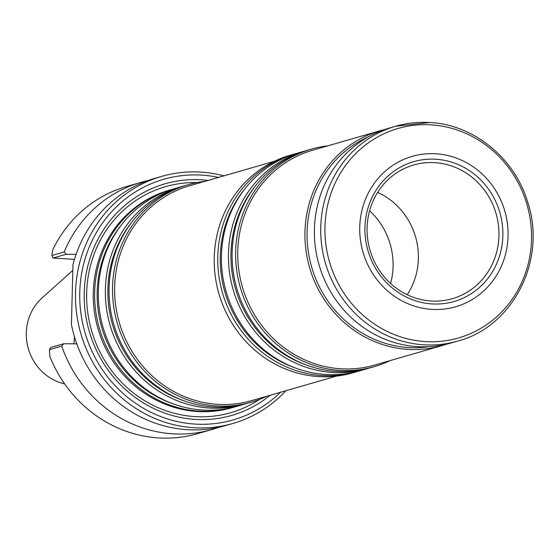 <?xml version="1.0" encoding="UTF-8"?>
<svg xmlns="http://www.w3.org/2000/svg" width="560" height="560" viewBox="0 0 560 560"><rect width="100%" height="100%" fill="white"/><g stroke="black" fill="none" stroke-linecap="round" stroke-linejoin="round"><path stroke-width="0.84" d="M235.172 406.805A113.211 106.785 -106.1 0 1 233.338 407.351A113.211 106.785 -106.1 0 1 198.975 411.124A113.211 106.785 -106.1 0 1 95.606 310.254A113.211 106.785 -106.1 0 1 170.506 189.826A113.211 106.785 -106.1 0 1 172.347 189.308M170.506 189.826L169.127 190.218A113.211 106.785 73.9 0 0 94.227 310.653A113.211 106.785 73.9 0 0 197.596 411.523A113.211 106.785 73.9 0 0 231.959 407.75L233.338 407.351M245.875 403.711A113.211 106.785 -106.1 0 1 244.041 404.257L237.013 406.287A113.211 106.785 -106.1 0 1 202.65 410.06A113.211 106.785 -106.1 0 1 99.281 309.19A113.211 106.785 -106.1 0 1 174.181 188.762L181.209 186.732A113.211 106.785 -106.1 0 1 183.05 186.221M244.041 404.257A113.211 106.785 -106.1 0 1 209.678 408.03A113.211 106.785 -106.1 0 1 106.309 307.16A113.211 106.785 -106.1 0 1 181.209 186.732M266.917 396.2A113.211 106.785 -106.1 0 1 251.23 402.185L247.716 403.2A113.211 106.785 -106.1 0 1 213.353 406.966A113.211 106.785 -106.1 0 1 109.984 306.103A113.211 106.785 -106.1 0 1 184.884 185.668L188.398 184.653A113.211 106.785 -106.1 0 1 204.855 181.356M251.23 402.185A113.211 106.785 -106.1 0 1 216.867 405.951A113.211 106.785 -106.1 0 1 113.498 305.081A113.211 106.785 -106.1 0 1 188.398 184.653M336.462 376.11L251.615 400.617A111.811 105.462 -106.1 0 1 217.679 404.341A111.811 105.462 -106.1 0 1 115.584 304.717A111.811 105.462 -106.1 0 1 189.56 185.773L274.407 161.266M358.267 371.245A113.211 106.785 -106.1 0 1 356.44 371.791L352.926 372.813A113.211 106.785 -106.1 0 1 318.563 376.579A113.211 106.785 -106.1 0 1 215.187 275.709A113.211 106.785 -106.1 0 1 290.094 155.281L293.608 154.266A113.211 106.785 -106.1 0 1 295.449 153.755M356.44 371.791A113.211 106.785 -106.1 0 1 322.077 375.564A113.211 106.785 -106.1 0 1 218.708 274.694A113.211 106.785 -106.1 0 1 293.608 154.266M368.977 368.151A113.211 106.785 -106.1 0 1 367.143 368.704L360.108 370.734A113.211 106.785 -106.1 0 1 325.752 374.507A113.211 106.785 -106.1 0 1 222.376 273.637A113.211 106.785 -106.1 0 1 297.283 153.202L304.311 151.172A113.211 106.785 -106.1 0 1 306.152 150.661M367.143 368.704A113.211 106.785 -106.1 0 1 332.78 372.47A113.211 106.785 -106.1 0 1 229.411 271.607A113.211 106.785 -106.1 0 1 304.311 151.172M390.012 360.64A113.211 106.785 -106.1 0 1 374.332 366.625L370.818 367.64A113.211 106.785 -106.1 0 1 336.455 371.413A113.211 106.785 -106.1 0 1 233.086 270.543A113.211 106.785 -106.1 0 1 307.986 150.115L311.5 149.1A113.211 106.785 -106.1 0 1 327.957 145.796M374.332 366.625A113.211 106.785 -106.1 0 1 339.969 370.398A113.211 106.785 -106.1 0 1 236.6 269.528A113.211 106.785 -106.1 0 1 311.5 149.1M446.607 344.169A111.811 105.462 -106.1 0 1 441.917 345.653L374.717 365.057A111.811 105.462 -106.1 0 1 340.781 368.781A111.811 105.462 -106.1 0 1 238.686 269.164A111.811 105.462 -106.1 0 1 312.662 150.22L379.862 130.809A111.811 105.462 -106.1 0 1 384.622 129.556M441.917 345.653A111.811 105.462 -106.1 0 1 407.981 349.377A111.811 105.462 -106.1 0 1 305.886 249.753A111.811 105.462 -106.1 0 1 379.862 130.809M432.005 303.919A72.772 68.642 -106.1 0 1 375.144 191.73A72.772 68.642 -106.1 0 1 494.557 199.087A72.772 68.642 -106.1 0 1 432.005 303.919M431.865 309.386A78.267 73.822 -106.1 0 1 370.706 188.727A78.267 73.822 -106.1 0 1 499.135 196.637A78.267 73.822 -106.1 0 1 431.865 309.386M429.604 122.521A111.811 105.462 73.9 0 0 395.668 126.245L389.319 128.079A111.811 105.462 73.9 0 0 319.025 264.761A111.811 105.462 73.9 0 0 451.374 342.916L457.723 341.082C513.331 326.676 547.008 259.469 527.681 202.174C514.668 158.074 473.613 124.565 429.8 122.493L395.668 126.245A111.811 105.462 73.9 0 0 325.367 262.927A111.811 105.462 73.9 0 0 457.723 341.082M429.065 346.689A110.138 103.88 -106.1 0 1 408.555 347.55A110.138 103.88 -106.1 0 1 309.099 256.34A110.138 103.88 -106.1 0 1 368.438 136.78M369.6 210.77A69.881 65.912 -106.1 0 1 390.6 283.479M377.65 192.388A68.348 64.463 -106.1 0 1 407.211 294.728M431.207 301.007A69.587 65.639 -106.1 0 1 367.731 239.498A69.587 65.639 -106.1 0 1 412.818 165.242A69.587 65.639 -106.1 0 1 496.083 213.619A69.587 65.639 -106.1 0 1 451.43 298.942A69.587 65.639 -106.1 0 1 431.207 301.007M208.138 180.411A120.519 113.68 73.9 0 0 201.544 179.802A120.519 113.68 73.9 0 0 90.209 334.481A120.519 113.68 73.9 0 0 270.193 395.248M72.849 270.354L42.105 297.899A49.448 46.641 73.9 0 0 28 347.473A49.448 46.641 73.9 0 0 64.659 383.901M74.592 336.294L73.864 343.819M219.037 427.231A128.583 121.282 -106.1 0 1 211.911 429.541L197.694 433.65A128.583 121.282 -106.1 0 1 49.847 356.475L49.448 349.664M50.715 347.501L49.448 349.671L61.747 346.115L63.756 343.735L50.708 347.501M51.912 255.5L53.053 258.034L66.101 254.261L64.218 251.944L51.912 255.5L52.633 250.11A128.583 121.282 -106.1 0 1 126.329 186.578L140.546 182.476A128.583 121.282 -106.1 0 1 147.805 180.635M53.06 258.034L74.452 259.35M211.911 429.541A128.583 121.282 -106.1 0 1 61.747 346.115M64.218 251.944A128.583 121.282 -106.1 0 1 140.546 182.476M77.035 343.84L63.756 343.735M66.101 254.261L76.097 254.345M285.901 390.712A128.583 121.282 -106.1 0 1 233.016 423.444L226.289 425.39A128.583 121.282 -106.1 0 1 187.264 429.674A128.583 121.282 -106.1 0 1 71.414 324.569L72.982 264.558A128.583 121.282 -106.1 0 1 154.931 178.318L161.651 176.379A128.583 121.282 -106.1 0 1 223.846 175.868M233.016 423.444A128.583 121.282 -106.1 0 1 193.991 427.728A128.583 121.282 -106.1 0 1 76.58 313.159A128.583 121.282 -106.1 0 1 161.651 176.379M280.539 392.259A125.23 118.118 -106.1 0 1 195.146 424.088A125.23 118.118 -106.1 0 1 80.304 283.451A125.23 118.118 -106.1 0 1 218.484 177.422M172.326 403.557A111.426 105.098 -106.1 0 1 120.918 225.561M183.029 400.463A111.426 105.098 -106.1 0 1 131.621 222.474M295.428 367.997A111.426 105.098 -106.1 0 1 244.013 190.008M306.131 364.91A111.426 105.098 -106.1 0 1 254.716 186.914M431.074 124.852A109.018 102.83 73.9 0 0 324.961 226.856A109.018 102.83 73.9 0 0 425.397 341.586A109.018 102.83 73.9 0 0 531.517 239.582A109.018 102.83 73.9 0 0 431.074 124.852M259.581 399.371A117.628 110.95 -106.1 0 1 195.055 416.612A117.628 110.95 -106.1 0 1 86.639 295.036A117.628 110.95 -106.1 0 1 196.959 182.581"/></g></svg>
